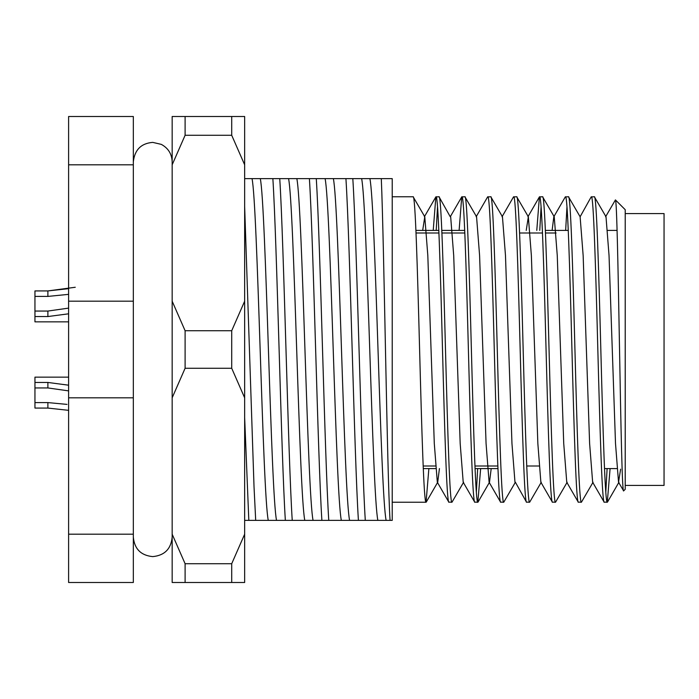 <?xml version="1.0" encoding="UTF-8"?>
<svg xmlns="http://www.w3.org/2000/svg" width="699" height="699" viewBox="0 0 699 699"><rect width="100%" height="100%" fill="white"/><g stroke="black" fill="none" stroke-linecap="round" stroke-linejoin="round"><path stroke-width="1.05" d="M616.841 468.592L604.495 468.592M497.95 468.592L475.049 468.592M435.617 468.592L423.271 468.592M617.095 230.408L607.702 230.408M568.27 230.408L545.377 230.408M464.721 230.408L441.82 230.408M438.832 230.408L415.931 230.408M625.221 209.7L625.221 489.3L623.63 490.881C622.232 494.342 620.834 423.891 619.48 346.302C618.108 268.442 616.754 199.329 615.426 199.914L625.221 209.7M620.607 469.16L618.536 482.231L623.63 490.881M392.218 502.24L426.075 502.24C423.926 504.381 421.75 431.073 419.601 349.5C417.452 267.927 415.276 194.619 413.126 196.76L424.782 216.769L427.814 255.519L434.289 443.481L437.321 482.231L448.793 502.092L451.965 502.24C449.815 504.381 447.64 431.073 445.49 349.5C443.341 267.927 441.165 194.619 439.016 196.76L450.261 216.769L461.742 196.908L459.112 230.408M439.016 196.76L435.853 196.908L433.223 230.408M448.968 502.24C446.827 504.381 444.643 431.073 442.502 349.5C440.353 267.927 438.177 194.619 436.027 196.76M413.126 196.76L392.218 196.76M514.98 482.231L511.956 443.481L505.482 255.519L502.45 216.769L490.794 196.76C492.944 194.619 495.119 267.927 497.269 349.5C499.418 431.073 501.594 504.381 503.743 502.24L515.39 482.231L526.461 502.092L529.632 502.24C527.483 504.381 525.299 431.073 523.158 349.5C521.008 267.927 518.833 194.619 516.683 196.76L528.339 216.769L531.371 255.519L537.846 443.481L540.869 482.231L552.35 502.092L555.513 502.24C553.372 504.381 551.188 431.073 549.047 349.5C546.898 267.927 544.722 194.619 542.573 196.76L554.228 216.769L557.26 255.519L563.726 443.481L566.758 482.231L578.239 502.092L581.402 502.24C579.261 504.381 577.077 431.073 574.936 349.5C572.787 267.927 570.611 194.619 568.462 196.76L580.118 216.769L583.149 255.519L589.615 443.481L592.647 482.231L604.128 502.092L607.291 502.24C605.151 504.381 602.966 431.073 600.825 349.5C598.676 267.927 596.5 194.619 594.351 196.76L606.007 216.769L609.039 255.519L615.504 443.481L618.536 482.231M594.351 196.76L591.179 196.908L580.118 216.769M604.303 502.24C602.154 504.381 599.978 431.073 597.828 349.5C595.688 267.927 593.503 194.619 591.363 196.76M568.462 196.76L565.29 196.908L553.818 216.769L552.123 230.408M578.414 502.24C576.273 504.381 574.089 431.073 571.939 349.5C569.799 267.927 567.614 194.619 565.474 196.76M542.573 196.76L539.401 196.908L536.78 230.408M552.525 502.24C550.384 504.381 548.199 431.073 546.059 349.5C543.909 267.927 541.725 194.619 539.584 196.76M516.683 196.76L513.512 196.908L502.039 216.769M526.635 502.24C524.495 504.381 522.31 431.073 520.17 349.5C518.02 267.927 515.845 194.619 513.695 196.76M490.794 196.76L487.631 196.908L476.15 216.769M503.743 502.24L500.571 502.092L489.099 482.231L486.067 443.481L479.593 255.519L476.561 216.769L464.905 196.76C467.054 194.619 469.23 267.927 471.379 349.5C473.529 431.073 475.704 504.381 477.854 502.24L474.682 502.092L463.21 482.231L460.178 443.481L453.703 255.519L450.672 216.769M500.746 502.24C498.605 504.381 496.421 431.073 494.28 349.5C492.131 267.927 489.955 194.619 487.806 196.76M464.905 196.76L461.742 196.908M474.857 502.24C472.716 504.381 470.532 431.073 468.391 349.5C466.242 267.927 464.066 194.619 461.917 196.76M607.291 502.24L610.096 468.592M607.108 468.592L605.797 492.262M581.402 502.24L593.058 482.231M555.513 502.24L567.169 482.231M565.657 230.408L566.968 206.738M529.632 502.24L541.279 482.231M539.768 230.408L541.078 206.738M477.854 502.24L480.65 468.592M477.662 468.592L476.351 492.262M451.965 502.24L463.612 482.231M349.596 520.371L328.766 520.371C324.659 456.674 320.387 242.326 316.28 178.629L345.926 178.629C350.033 242.326 354.306 456.674 358.412 520.371L349.596 520.371C346.818 507.151 344.196 430.986 341.479 349.5C338.762 268.014 336.149 191.849 333.362 178.629M313.065 520.371L292.234 520.371C288.128 456.674 283.855 242.326 279.749 178.629L309.395 178.629C313.502 242.326 317.774 456.674 321.881 520.371L313.065 520.371C310.286 507.151 307.665 430.986 304.947 349.5C302.23 268.014 299.618 191.849 296.83 178.629M244.65 178.629L272.863 178.629C276.97 242.326 281.243 456.674 285.349 520.371L255.694 520.371L254.025 486.792L244.65 206.38M244.65 417.513L248.818 520.371L244.65 520.371M386.128 520.371L365.297 520.371C361.191 456.674 356.918 242.326 352.812 178.629L381.296 178.629C384.135 244.432 387.063 473.677 390.059 520.371L386.128 520.371C383.349 507.151 380.728 430.986 378.01 349.5C375.293 268.014 372.681 191.849 369.893 178.629M381.296 178.629L392.218 178.629L392.218 520.371L390.059 520.371M248.818 520.371L255.694 520.371M285.349 520.371L292.234 520.371M279.749 178.629L272.863 178.629M321.881 520.371L328.766 520.371M316.28 178.629L309.395 178.629M358.412 520.371L365.297 520.371M352.812 178.629L345.926 178.629M133.326 397.81L68.607 397.81L68.607 582.503L133.326 582.503L133.326 116.497L68.607 116.497L68.607 301.19L133.326 301.19M68.607 397.81L68.607 301.19M133.326 164.807L68.607 164.807M68.607 534.193L133.326 534.193M426.075 502.24L428.871 468.592M436.211 230.408L437.522 206.738M605.596 216.769L615.426 199.914M528.339 216.769L526.233 230.408M491.205 468.592L489.501 482.231L478.029 502.092M439.426 468.592L437.723 482.231L426.25 502.092M424.782 216.769L422.677 230.408M625.221 485.421L664.05 485.421L664.05 213.579L625.221 213.579M556.098 233.003L545.482 233.003M542.494 233.003L519.593 233.003M464.826 233.003L441.925 233.003M438.937 233.003L416.036 233.003M538.999 465.997L526.714 465.997M497.837 465.997L474.944 465.997M435.442 465.997L423.166 465.997M68.607 294.358L47.89 296.411L34.95 296.411L34.95 311.055L47.89 311.055L68.607 308.119M34.95 296.411L34.95 290.924L47.89 290.924L68.607 288.661M68.607 313.807L47.89 316.551L34.95 316.551L34.95 321.855L68.607 321.855L34.95 321.855M34.95 311.055L34.95 316.551M244.65 164.807L231.71 135.274L231.71 116.497L244.65 116.497L244.65 582.503L185.104 582.503L185.104 563.726L231.71 563.726L231.71 582.503M231.71 116.497L185.104 116.497L185.104 135.274L231.71 135.274M244.65 544.495L244.65 546.286M185.104 582.503L172.164 582.503L172.164 116.497L185.104 116.497M231.71 368.268L185.104 368.268L185.104 330.732L231.71 330.732L231.71 368.268L244.65 397.81M185.104 563.726L172.164 534.193M172.164 397.81L185.104 368.268M185.104 330.732L172.164 301.19M172.164 164.807L185.104 135.274M244.65 534.193L231.71 563.726M244.65 301.19L231.71 330.732M75.265 287.263L47.89 290.924L47.89 296.411M68.607 390.881L47.89 387.945L34.95 387.945L34.95 402.589L47.89 402.589L67.034 404.398M68.607 377.145L34.95 377.145L34.95 382.449L47.89 382.449L68.607 385.193M68.607 410.339L47.89 408.076L34.95 408.076L34.95 402.589M34.95 382.449L34.95 387.945M341.33 520.371C338.543 507.151 335.931 430.986 333.213 349.5C330.496 268.014 327.875 191.849 325.096 178.629M304.799 520.371C302.012 507.151 299.399 430.986 296.682 349.5C293.964 268.014 291.343 191.849 288.565 178.629M276.533 520.371C273.746 507.151 271.133 430.986 268.416 349.5C265.699 268.014 263.077 191.849 260.299 178.629M268.267 520.371C265.48 507.151 262.868 430.986 260.15 349.5C257.433 268.014 254.812 191.849 252.033 178.629M377.862 520.371C375.083 507.151 372.462 430.986 369.745 349.5C367.027 268.014 364.415 191.849 361.628 178.629M47.89 311.055L47.89 316.551M47.89 402.589L47.89 408.076M47.89 382.449L47.89 387.945M607.475 502.092L618.947 482.231M539.401 196.908L527.928 216.769M435.853 196.908L424.372 216.769M172.164 537.19C171.01 548.986 164.536 555.46 152.74 556.614C140.953 555.46 134.479 548.986 133.326 537.19M172.164 161.81C171.849 153.929 168.223 148.109 161.286 144.37L152.74 142.386C141.172 143.321 134.697 149.796 133.326 161.81"/></g></svg>
